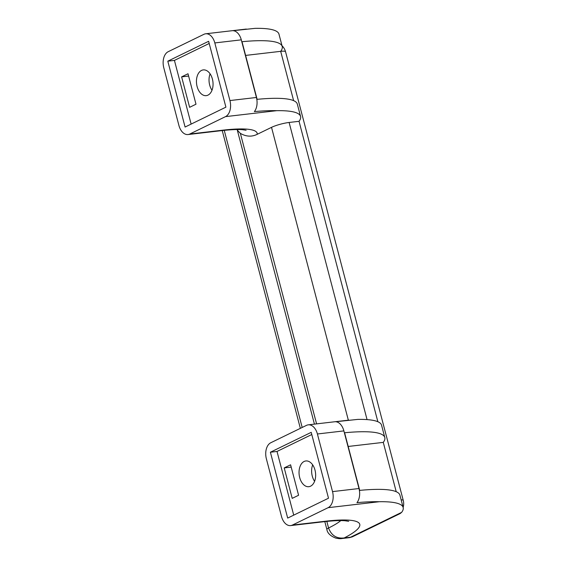 <?xml version="1.0" encoding="UTF-8"?>
<svg xmlns="http://www.w3.org/2000/svg" width="567" height="567" viewBox="0 0 567 567"><rect width="100%" height="100%" fill="white"/><g stroke="black" fill="none" stroke-linecap="round" stroke-linejoin="round"><path stroke-width="0.85" d="M314.997 470.1A12.949 8.229 -96.6 0 0 305.847 460.964A12.949 8.229 -96.6 0 0 299.688 477.549A12.949 8.229 -96.6 0 0 308.845 486.692A12.949 8.229 -96.6 0 0 314.997 470.1M314.593 481.312A12.949 8.229 83.4 0 1 312.268 476.089A12.949 8.229 83.4 0 1 312.679 464.876M212.405 79.047A12.949 8.229 -96.6 0 0 203.255 69.911A12.949 8.229 -96.6 0 0 197.096 86.503A12.949 8.229 -96.6 0 0 206.253 95.639A12.949 8.229 -96.6 0 0 212.405 79.047M210.088 73.823A12.949 8.229 -96.6 0 0 209.677 85.036A12.949 8.229 -96.6 0 0 212.001 90.259M352.39 536.814L349.577 537.636L352.383 536.814L400.111 513.582L401.634 512.362A122.316 20.54 165.3 0 0 403.158 507.522L399.919 495.168A122.316 20.54 165.3 0 0 359.719 490.391L344.594 432.763A122.316 20.54 -14.7 0 1 384.802 437.54A122.316 20.54 -14.7 0 1 383.278 442.38L348.195 446.463M291.19 467.102L284.216 467.91L292.203 498.372L298.582 495.267L290.595 464.805L284.216 467.91M189.796 134.025L225.517 116.632A12.949 8.229 -96.6 0 0 229.933 100.557L214.815 42.929A12.949 8.229 -96.6 0 0 205.658 33.793A12.949 8.229 -96.6 0 0 203.922 34.311L168.201 51.696A12.949 8.229 -96.6 0 0 163.785 67.778L178.903 125.406A12.949 8.229 -96.6 0 0 188.053 134.542A12.949 8.229 -96.6 0 0 189.796 134.025L222.902 130.169A91.089 15.295 -14.7 0 1 257.234 134.308L271.522 127.348A12.949 2.176 -14.7 0 1 289.113 122.465L299.043 121.31A122.316 20.54 -14.7 0 0 300.567 116.469L297.328 104.122A122.316 20.54 165.3 0 0 257.127 99.338L242.01 41.71A122.316 20.54 -14.7 0 1 282.21 46.494A122.316 20.54 -14.7 0 1 280.686 51.335L245.603 55.417M229.933 100.557L256.419 97.474A12.949 8.229 83.4 0 1 254.37 111.6C262.783 110.82 270.225 110.515 276.703 110.678A122.316 20.54 -14.7 0 1 300.567 116.469M282.21 46.494L278.971 34.14A122.316 20.54 165.3 0 0 255.1 28.35L233.136 30.689A12.949 8.229 83.4 0 1 241.294 39.846L214.815 42.929M256.419 97.474L241.294 39.846M225.907 107.156L208.628 41.299L167.804 61.172L185.083 127.036L225.907 107.156M359.003 488.527A12.949 8.229 83.4 0 1 356.955 502.653C365.375 501.873 372.817 501.568 379.288 501.724L328.109 507.685A12.949 8.229 -96.6 0 0 332.524 491.61L359.003 488.527L343.885 430.899L317.407 433.982A12.949 8.229 -96.6 0 0 308.25 424.846A12.949 8.229 -96.6 0 0 306.506 425.356L270.785 442.749A12.949 8.229 -96.6 0 0 266.377 458.823L281.494 516.452A12.949 8.229 -96.6 0 0 290.644 525.588A12.949 8.229 -96.6 0 0 292.388 525.077L325.493 521.222A91.089 15.295 -14.7 0 1 344.219 537.948L350.604 537.204L401.634 512.362M332.524 491.61L317.407 433.982M287.675 518.082L328.499 498.209L311.219 432.345L270.395 452.225L287.675 518.082M328.109 507.685L292.388 525.077M188.605 76.049L181.624 76.864L189.612 107.319L195.991 104.215L188.003 73.753L181.624 76.864M384.802 437.54L381.563 425.193A122.316 20.54 165.3 0 0 357.692 419.403L335.728 421.742A12.949 8.229 83.4 0 1 343.885 430.899M403.158 507.522A122.316 20.54 165.3 0 0 379.288 501.724M257.234 134.308C251.734 137.016 246.113 136.697 240.365 133.358L316.584 423.875M311.793 434.52L277.015 451.452L293.727 515.141M277.015 451.452L270.395 452.225M209.202 43.475L174.43 60.407L191.136 124.088M174.43 60.407L167.804 61.172M349.584 537.636L341.788 538.544L344.219 537.948C336.621 538.82 331.404 535.503 328.562 527.997A78.14 13.119 165.3 0 0 340.817 520.591M314.43 424.123L237.339 130.261L240.365 133.358M396.213 491.702L383.278 442.38M289.113 122.465L367.062 419.608M377.856 421.72L299.043 121.31M224.241 130.346L302.19 427.461M326.833 521.399L328.562 527.997A8.633 1.453 -14.7 0 0 326.861 529.408L324.813 521.619M237.339 130.261A78.14 13.119 165.3 0 0 238.225 129.545M293.621 100.65L280.686 51.335A12.949 2.176 165.3 0 1 285.555 51.774A12.949 12.949 0 0 0 282.012 45.729M348.344 420.175L271.522 127.348M276.703 110.678L225.517 116.632M348.698 521.307L344.864 520.733C340.094 520.357 333.056 520.69 323.75 521.739A12.949 8.229 -96.6 0 0 325.493 521.222M246.106 130.254L242.364 129.687C237.594 129.304 230.528 129.637 221.158 130.686A12.949 8.229 -96.6 0 0 222.902 130.169M403.144 507.458A12.949 12.949 0 0 0 403.265 500.448A12.949 2.176 165.3 0 0 401.145 499.839M300.347 428.354L222.229 130.566M326.861 529.408C327.379 533.058 330.327 535.95 335.707 538.083C338.386 538.671 340.413 538.827 341.788 538.544L341.788 538.544M323.75 521.739L290.644 525.588M221.158 130.686L188.053 134.542M246.312 29.059L205.658 33.793M308.25 424.846L348.896 420.112M403.265 500.448L285.555 51.774"/></g></svg>
